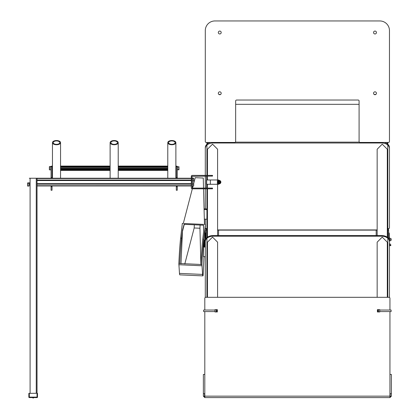 <?xml version="1.0" encoding="UTF-8"?>
<svg xmlns="http://www.w3.org/2000/svg" width="419" height="419" viewBox="0 0 419 419"><rect width="100%" height="100%" fill="white"/><g stroke="black" fill="none" stroke-linecap="round" stroke-linejoin="round"><path stroke-width="0.63" d="M36.259 393.268L36.259 178.243L191.31 178.243L37.029 178.243L51.39 178.243L37.029 178.243L51.071 178.243L37.029 178.243L37.029 185.957L191.31 185.957L177.268 185.957L191.31 185.957L177.268 185.957L177.268 186.696L176.305 186.696L176.305 190.247L177.268 190.247L177.268 186.696M191.31 180.034L37.029 180.034M60.556 178.243L110.244 178.243L60.556 178.243L60.556 142.638A4.049 2.111 180 0 1 56.507 144.749A4.049 2.111 180 0 1 52.459 142.638A4.049 2.111 180 0 1 56.507 140.533A4.049 2.111 180 0 1 60.556 142.638M167.783 178.243L118.095 178.243L168.098 178.243L118.409 178.243L167.783 178.243L167.783 142.638A4.049 2.111 180 0 1 171.832 140.533A4.049 2.111 180 0 1 175.88 142.638A4.049 2.111 180 0 1 171.832 144.749A4.049 2.111 180 0 1 167.783 142.638M191.31 178.51L37.029 178.51L191.31 178.478M191.31 184.161L37.029 184.161M191.31 185.722L37.029 185.722L191.31 185.685M191.31 185.957L177.268 185.957M177.268 178.243L191.31 178.243L177.268 178.243L191.31 178.243L177.268 178.243L177.268 177.703L176.305 177.703L176.305 178.243M56.507 140.936A3.279 1.707 180 0 1 59.786 142.638A3.279 1.707 180 0 1 56.507 144.346A3.279 1.707 180 0 1 53.229 142.638A3.279 1.707 180 0 1 56.507 140.936M114.167 140.936A3.279 1.707 180 0 1 117.446 142.638A3.279 1.707 180 0 1 114.167 144.346A3.279 1.707 180 0 1 110.888 142.638A3.279 1.707 180 0 1 114.167 140.936M114.167 144.749A4.049 2.111 180 0 1 110.118 142.638A4.049 2.111 180 0 1 114.167 140.533A4.049 2.111 180 0 1 118.221 142.638A4.049 2.111 180 0 1 114.167 144.749M171.832 140.936A3.279 1.707 180 0 1 175.111 142.638A3.279 1.707 180 0 1 171.832 144.346A3.279 1.707 180 0 1 168.553 142.638A3.279 1.707 180 0 1 171.832 140.936M52.459 166.563L52.035 166.563L52.035 166.071L52.459 166.071M52.035 166.678L51.071 166.678L51.071 166.264L52.459 166.264M51.071 178.243L51.071 166.678M52.035 178.243L52.035 177.703L51.071 177.703M52.459 167.375L52.035 167.375L52.035 166.757L52.035 177.703M52.035 185.957L52.035 190.247L51.071 190.247L51.071 185.957M177.268 177.703L177.268 166.264L175.88 166.071M175.88 167.375L176.305 167.375L176.305 166.264L175.88 166.264M175.88 166.757L176.305 166.757L176.305 177.703M176.305 185.957L176.305 186.696M177.268 170.098L177.268 166.395M177.499 169.795L178.965 169.795L178.965 166.699L177.499 166.699M177.499 167.93L178.965 167.93M177.499 169.48L178.965 169.48M176.305 168.318L175.88 168.318M167.783 168.318L118.221 168.318M110.118 168.318L60.556 168.318M52.459 168.318L52.035 168.318M176.305 166.563L175.88 166.563M167.783 166.563L118.221 166.563M110.118 166.563L60.556 166.563M52.459 166.757L52.035 166.563M167.783 167.375L118.221 167.375M110.118 167.375L60.556 167.375M167.783 166.757L118.221 166.757M110.118 166.757L60.556 166.757M167.783 166.264L118.221 166.264M110.118 166.264L60.556 166.264M167.783 166.071L118.221 166.071M110.118 166.071L60.556 166.071M176.305 170.428L175.88 170.428M167.783 170.428L118.221 170.428M110.118 170.428L60.556 170.428M52.459 170.428L52.035 170.428M176.305 170.004L175.88 170.004M167.783 170.004L118.221 170.004M110.118 170.004L60.556 170.004M52.459 170.004L52.035 170.004M176.305 169.36L175.88 169.36M167.783 169.36L118.221 169.36M110.118 169.36L60.556 169.36M52.459 169.36L52.035 169.36M176.305 168.936L175.88 168.936M167.783 168.936L118.221 168.936M110.118 168.936L60.556 168.936M52.459 168.936L52.035 168.936M51.071 166.395L51.071 170.098M50.835 166.647L49.374 166.647L49.374 169.852L50.835 169.852M50.835 168.773L49.374 168.773M50.835 167.171L49.374 167.171M212.176 175.393L212.176 176.09L212.522 176.09L212.522 175.393L192.227 175.393A0.917 0.917 0 0 0 191.31 176.315L191.31 187.885A0.917 0.917 0 0 0 192.227 188.801L212.522 188.801L212.522 188.105L212.176 188.105L212.176 188.801M212.176 176.09L192.002 176.315L192.227 188.105L212.176 188.105M206.619 184.287L206.399 188.105M207.316 184.287L207.316 187.885A0.917 0.917 0 0 1 207.29 188.105M207.29 176.09A0.917 0.917 0 0 1 207.316 176.315L207.316 179.971M206.399 176.09L206.619 179.971M192.232 181.537L192.232 177.834M192.232 181.228L193.698 181.228L193.698 178.148L192.232 178.148M192.232 178.447L193.698 178.447M192.232 179.987L193.698 179.987M37.029 185.271L37.029 183.747M29.314 183.747L29.314 185.528M37.417 393.268L37.49 397.123L37.49 393.347L37.029 393.347L37.029 397.123L29.314 397.123L29.314 393.347L37.417 393.268L37.029 393.268L37.029 185.957M29.314 183.491L29.314 182.658M36.259 178.243L29.314 178.243M33.572 397.82A0.461 0.461 0 0 1 32.771 397.82L33.976 397.589M29.241 393.268L28.853 393.347L28.853 397.123L28.853 393.347L37.029 393.268M29.314 397.589L29.314 397.123L28.853 397.123A0.461 0.461 0 0 0 29.314 397.589L37.029 397.589A0.461 0.461 0 0 0 37.49 397.123A0.461 0.461 0 0 1 37.029 397.589L37.029 397.123L37.49 397.123M192.232 186.361L192.232 182.658M192.232 185.947L193.698 185.947L193.698 182.962L192.232 182.962M192.232 183.072L193.698 183.072M192.232 183.113L193.698 183.113M192.232 184.549L193.698 184.549M192.232 186.057L193.698 185.947M29.084 182.914L27.617 182.914L27.617 186.104L29.084 186.104M29.084 183.396L27.617 183.396M29.084 184.989L27.617 184.989M217.403 184.287L218.446 184.287A0.77 0.77 0 0 0 219.137 183.862A1.734 1.734 0 0 0 220.871 182.129A1.734 1.734 0 0 1 219.137 183.862A1.734 1.734 0 0 1 217.403 182.129A1.734 1.734 0 0 1 219.137 180.395A1.734 1.734 0 0 1 220.871 182.129A1.734 1.734 0 0 0 219.137 180.395A0.77 0.77 0 0 0 218.446 179.971L217.403 179.971L217.403 184.287L206.426 184.287L206.426 179.971L217.403 179.971M219.656 182.129A0.519 0.519 0 0 0 219.137 181.61A0.519 0.519 0 0 0 218.618 182.129A0.519 0.519 0 0 0 219.137 182.647A0.519 0.519 0 0 0 219.656 182.129M218.231 182.129A0.906 0.906 0 0 1 219.137 181.223A0.906 0.906 0 0 1 220.043 182.129A0.906 0.906 0 0 1 219.137 183.035A0.906 0.906 0 0 1 218.231 182.129M377.158 297.307L377.158 242.177L382.228 237.107L387.303 242.177L387.303 297.307M207.452 297.307L207.452 242.177L212.522 237.107L217.592 242.177L217.592 297.307M377.158 235.562L377.158 149.232L382.228 144.162L387.303 149.232L387.303 237.233M207.452 175.393L207.452 149.232L212.522 144.162L217.592 149.232L217.592 179.971M377.158 223.479L377.158 230.11L217.592 230.11L217.592 223.479M389.461 297.438L389.461 241.663A7.715 5.452 180 0 0 381.746 236.206L213.004 236.206A7.715 5.452 180 0 0 205.289 241.663L205.289 297.438M381.746 236.206L381.746 235.562A7.715 5.452 0 0 1 389.461 241.019L389.461 241.663M381.746 235.562L213.004 235.562L213.004 236.206M205.289 241.663L205.289 241.019A7.715 5.452 0 0 1 213.004 235.562M221.201 32.52A1.446 1.446 0 0 1 219.755 33.965A1.446 1.446 0 0 1 218.309 32.52A1.446 1.446 0 0 1 219.755 31.074A1.446 1.446 0 0 1 221.201 32.52M376.445 93.269A1.446 1.446 0 0 1 374.995 94.715A1.446 1.446 0 0 1 373.549 93.269A1.446 1.446 0 0 1 374.995 91.824A1.446 1.446 0 0 1 376.445 93.269M221.201 93.269A1.446 1.446 0 0 1 219.755 94.715A1.446 1.446 0 0 1 218.309 93.269A1.446 1.446 0 0 1 219.755 91.824A1.446 1.446 0 0 1 221.201 93.269M376.445 32.52A1.446 1.446 0 0 1 374.995 33.965A1.446 1.446 0 0 1 373.549 32.52A1.446 1.446 0 0 1 374.995 31.074A1.446 1.446 0 0 1 376.445 32.52M206.253 142.444L234.698 142.444A0.964 0.964 0 0 0 235.661 141.481L235.661 100.984A0.964 0.964 0 0 1 236.63 100.021L358.125 100.021A0.964 0.964 0 0 1 359.088 100.984L359.088 141.481A0.964 0.964 0 0 0 360.052 142.444L388.497 142.444A0.964 0.964 0 0 0 389.461 141.481L389.461 30.592A9.642 9.642 0 0 0 379.818 20.95L214.931 20.95A9.642 9.642 0 0 0 205.289 30.592L205.289 141.481A0.964 0.964 0 0 0 206.253 142.444M217.33 311.17A1.016 1.016 0 0 0 217.33 310.437M377.419 310.437A1.016 1.016 0 0 0 377.419 311.17M389.942 311.579L389.942 397.589L204.807 397.589L204.807 311.579M389.942 310.034L389.942 298.27A0.964 0.964 0 0 0 388.979 297.307L205.771 297.307A0.964 0.964 0 0 0 204.807 298.27L204.807 310.034M389.942 397.589L391.383 396.149L389.942 396.374M389.942 374.445L391.383 374.445L391.383 396.149M390.168 393.687L390.168 396.149M204.807 396.374L203.372 396.149L204.807 397.589M204.582 396.149L204.582 393.687M203.372 396.149L203.372 374.445L204.807 374.445M391.383 393.687L389.942 393.687M204.807 393.687L203.372 393.687M379.734 311.579L391.105 311.579L391.105 310.034L379.734 310.034M379.734 309.646L379.734 311.961L377.419 311.961L377.419 309.646L379.734 309.646M377.807 310.034L377.807 311.579L378.577 311.579L378.577 310.034L377.807 310.034M215.015 310.034L203.65 310.034L203.65 311.579L215.015 311.579M215.015 311.961L215.015 309.646L217.33 309.646L217.33 311.961L215.015 311.961M216.942 311.579L216.942 310.034L216.173 310.034L216.173 311.579L216.942 311.579M388.507 230.11L388.507 228.575M206.928 228.591A0.964 0.681 180 0 0 206.735 228.575L206.253 228.575L206.248 230.11M210.5 142.444A7.715 5.452 180 0 0 205.289 147.603L205.289 148.462A7.715 5.452 0 0 1 213.004 143.01L213.004 142.444M359.355 142.151L235.394 142.151M387.821 228.591A0.964 0.681 180 0 1 388.015 228.575L388.497 228.575A0.964 0.681 0 0 0 389.461 227.894L389.461 147.603A7.715 5.452 180 0 0 384.249 142.444M381.746 142.444L381.746 143.01A7.715 5.452 0 0 1 389.461 148.462M381.746 143.01L213.004 143.01M205.289 148.462L205.289 175.393M205.289 176.09L205.289 188.105M205.289 188.801L205.289 208.898M205.289 219.142L205.289 224.474M205.289 227.559L205.289 227.894A0.964 0.681 0 0 0 206.253 228.575M206.928 230.11L206.069 230.11L205.996 238.741L205.472 238.741L205.472 239.836M389.277 239.836L389.277 238.741L388.753 238.741L388.68 230.11L387.821 230.11M205.289 245.728L204.702 245.728L204.702 243.8L205.289 243.8M205.472 238.065L205.472 233.771A1.545 1.545 0 0 1 205.996 232.618M389.461 243.8L390.047 243.8L390.047 245.728L389.461 245.728M388.759 232.618A1.545 1.545 0 0 1 389.277 233.771L389.277 238.065M390.047 244.764L390.822 244.764L390.822 245.539L390.047 245.539M388.759 238.065L390.047 238.065L390.047 240.956L389.461 240.956M390.047 240.281L391.205 240.281L391.205 238.741L390.047 238.741M205.289 240.956L204.702 240.956L204.702 240.6M204.818 238.065L205.996 238.065M206.928 297.307L206.928 238.301M206.928 237.657L206.928 188.801M206.928 175.393L206.928 145.1M206.928 144.241L206.928 142.444M218.922 94.453L220.583 94.453M374.167 94.453L375.827 94.453M387.821 142.444L387.821 144.241M387.821 145.1L387.821 237.657M387.821 238.301L387.821 297.307M205.289 256.7L203.44 256.617L203.44 247.032L204.1 239.977L204.116 246.382M203.98 256.638L203.136 275.32A24.108 1.084 -87.4 0 1 202.875 275.891A24.108 1.084 -87.4 0 1 202.566 274.424L201.948 264.515A30.084 1.357 -87.4 0 1 203.718 239.202L205.43 224.484L204.441 246.393M203.718 239.202L202.754 239.16L203.624 231.686M200.895 264.698L199.947 228.24L194.175 227.978L194.316 224.799M199.947 228.24L200.093 225.055M203.524 188.105L203.262 178.049L195.228 177.687L193.698 183.559M203.629 231.215L203.456 224.395L184.308 223.531L182.506 230.267L181.584 238.202L180.62 238.16A30.084 1.357 92.6 0 0 178.85 263.472L179.473 273.382A24.108 1.084 92.6 0 0 179.777 274.854L202.875 275.891M205.43 224.484L204.467 224.437L203.54 188.801M193.049 186.057L192.515 188.105M192.331 188.801L183.297 223.484L182.333 223.442L180.62 238.16M201.89 265.772L178.798 264.729M178.85 263.472L201.948 264.515M194.175 227.978L184.795 263.975M203.613 231.791L203.44 225.207L184.297 224.348L182.543 231.084L182.506 230.267M182.553 230.267L182.495 231.079M180.998 263.802L182.454 231.408M179.814 263.514A30.084 1.357 -87.4 0 1 181.584 238.202M202.754 239.16A30.084 1.357 92.6 0 0 200.984 264.473M203.456 224.395L203.44 225.207M184.308 223.531L184.297 224.348M206.928 219.216L204.325 219.1M206.928 216.953A1.016 0.718 180 0 0 206.86 217.21A1.016 0.718 180 0 0 206.928 217.466M206.928 209.652L204.079 209.521M206.928 208.971L204.063 208.84M205.289 247.116L203.44 247.032M205.289 246.435L203.503 246.351M191.31 180.542L37.029 180.542M191.31 183.653L37.029 183.653M52.035 186.696L51.071 186.696M177.268 166.678L176.305 166.678M30.089 393.268L30.089 178.243M220.488 182.129A1.351 1.351 0 0 0 219.137 180.778A1.351 1.351 0 0 0 217.786 182.129A1.351 1.351 0 0 0 219.137 183.48A1.351 1.351 0 0 0 220.488 182.129M210.348 179.971L210.348 184.287M206.656 179.971L206.656 184.287M389.942 396.149L204.807 396.149M217.592 229.937L377.158 229.937M202.566 274.424L179.473 273.382M52.459 178.243L52.459 142.638M110.118 178.243L110.118 142.638M118.221 178.243L118.221 142.638M175.88 178.243L175.88 142.638M32.771 397.82L32.373 397.589M207.452 176.09L207.452 179.971M207.452 184.287L207.452 188.105M207.452 188.801L207.452 237.233M217.592 184.287L217.592 235.562M387.303 142.444L387.303 143.817M207.452 142.444L207.452 143.817M219.97 31.09L219.54 31.09M374.785 31.09L375.209 31.09M359.088 104.326L235.661 104.326L359.088 104.326M218.566 230.11L218.566 235.562M376.183 235.562L376.183 230.11"/></g></svg>
